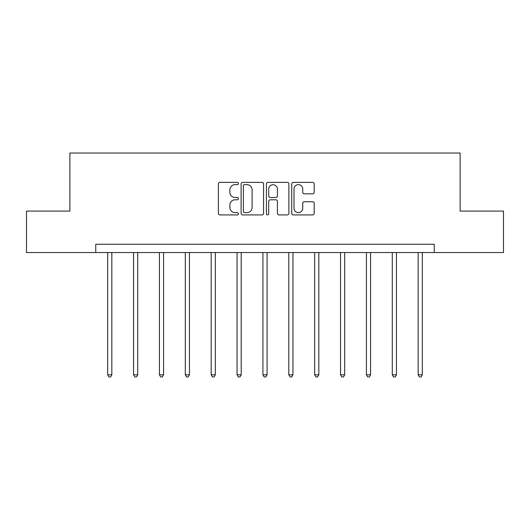 <?xml version="1.0" encoding="UTF-8"?>
<svg xmlns="http://www.w3.org/2000/svg" width="530" height="530" viewBox="0 0 530 530"><rect width="100%" height="100%" fill="white"/><g stroke="black" fill="none" stroke-linecap="round" stroke-linejoin="round"><path stroke-width="0.79" d="M238.467 183.499A1.139 1.139 0 0 0 237.327 182.36L220.029 182.36A1.63 1.63 0 0 0 218.4 183.99L218.4 213.292A1.63 1.63 0 0 0 220.029 214.922L237.327 214.922A1.139 1.139 0 0 0 238.467 213.782A1.139 1.139 0 0 0 237.327 212.643L235.088 212.643A5.207 5.207 0 0 1 229.874 207.435L229.874 204.991A5.207 5.207 0 0 1 235.088 199.784L237.327 199.784A1.139 1.139 0 0 0 238.467 198.644A1.139 1.139 0 0 0 237.327 197.505L235.088 197.505A5.207 5.207 0 0 1 229.874 192.291L229.874 189.853A5.207 5.207 0 0 1 235.088 184.639L237.327 184.639A1.139 1.139 0 0 0 238.467 183.499M312.581 193.841A1.63 1.63 0 0 0 314.204 192.211L314.204 183.99A1.63 1.63 0 0 0 312.581 182.36L293.368 182.36A1.63 1.63 0 0 0 291.738 183.99L291.738 213.292A1.63 1.63 0 0 0 293.368 214.922L312.581 214.922A1.63 1.63 0 0 0 314.204 213.292L314.204 203.361A1.63 1.63 0 0 0 312.581 201.731L304.359 201.731A1.63 1.63 0 0 0 302.729 203.361L302.729 208.29A4.353 4.353 0 0 1 298.377 212.643A4.353 4.353 0 0 1 294.017 208.29L294.017 188.998A4.353 4.353 0 0 1 298.377 184.639A4.353 4.353 0 0 1 302.729 188.998L302.729 192.211A1.63 1.63 0 0 0 304.359 193.841L312.581 193.841M95.745 252.545L26.5 252.545L26.5 211.079L69.874 211.079L69.874 153.031L460.126 153.031L460.126 211.079L503.5 211.079L503.5 252.545L434.255 252.545L434.255 244.25L95.745 244.25L95.745 252.545L434.255 252.545M263.576 183.99A1.63 1.63 0 0 0 261.946 182.36L242.74 182.36A1.63 1.63 0 0 0 241.11 183.99L241.11 213.292A1.63 1.63 0 0 0 242.74 214.922L261.946 214.922A1.63 1.63 0 0 0 263.576 213.292L263.576 183.99M268.054 182.36L287.26 182.36A1.63 1.63 0 0 1 288.89 183.99L288.89 213.292A1.63 1.63 0 0 1 287.26 214.922L279.038 214.922A1.63 1.63 0 0 1 277.415 213.292L277.415 201.407A1.63 1.63 0 0 0 275.785 199.784L270.333 199.784A1.63 1.63 0 0 0 268.703 201.407L268.703 213.782A1.139 1.139 0 0 1 267.564 214.922A1.139 1.139 0 0 1 266.424 213.782L266.424 183.99A1.63 1.63 0 0 1 268.054 182.36M244.529 184.639A1.139 1.139 0 0 0 243.389 185.778L243.389 211.503A1.139 1.139 0 0 0 244.529 212.643L246.887 212.643A5.207 5.207 0 0 0 252.101 207.435L252.101 189.853A5.207 5.207 0 0 0 246.887 184.639L244.529 184.639M277.415 189.077A4.353 4.353 0 0 0 273.056 184.725A4.353 4.353 0 0 0 268.703 189.077L268.703 195.875A1.63 1.63 0 0 0 270.333 197.505L275.785 197.505A1.63 1.63 0 0 0 277.415 195.875L277.415 189.077M107.689 252.545L107.689 374.816L111.83 374.816L111.83 252.545M111.83 374.816L110.591 376.969L108.928 376.969L107.689 374.816M133.56 252.545L133.56 374.816L137.707 374.816L137.707 252.545M137.707 374.816L136.462 376.969L134.805 376.969L133.56 374.816M159.431 252.545L159.431 374.816L163.578 374.816L163.578 252.545M163.578 374.816L162.332 376.969L160.676 376.969L159.431 374.816M185.308 252.545L185.308 374.816L189.455 374.816L189.455 252.545M189.455 374.816L188.21 376.969L186.553 376.969L185.308 374.816M211.178 252.545L211.178 374.816L215.326 374.816L215.326 252.545M215.326 374.816L214.08 376.969L212.424 376.969L211.178 374.816M237.056 252.545L237.056 374.816L241.203 374.816L241.203 252.545M241.203 374.816L239.957 376.969L238.295 376.969L237.056 374.816M262.926 252.545L262.926 374.816L267.074 374.816L267.074 252.545M267.074 374.816L265.828 376.969L264.172 376.969L262.926 374.816M288.797 252.545L288.797 374.816L292.944 374.816L292.944 252.545M292.944 374.816L291.705 376.969L290.043 376.969L288.797 374.816M314.674 252.545L314.674 374.816L318.822 374.816L318.822 252.545M318.822 374.816L317.576 376.969L315.92 376.969L314.674 374.816M340.545 252.545L340.545 374.816L344.692 374.816L344.692 252.545M344.692 374.816L343.447 376.969L341.79 376.969L340.545 374.816M366.422 252.545L366.422 374.816L370.569 374.816L370.569 252.545M370.569 374.816L369.324 376.969L367.668 376.969L366.422 374.816M392.293 252.545L392.293 374.816L396.44 374.816L396.44 252.545M396.44 374.816L395.194 376.969L393.538 376.969L392.293 374.816M418.17 252.545L418.17 374.816L422.311 374.816L422.311 252.545M422.311 374.816L421.072 376.969L419.409 376.969L418.17 374.816"/></g></svg>
